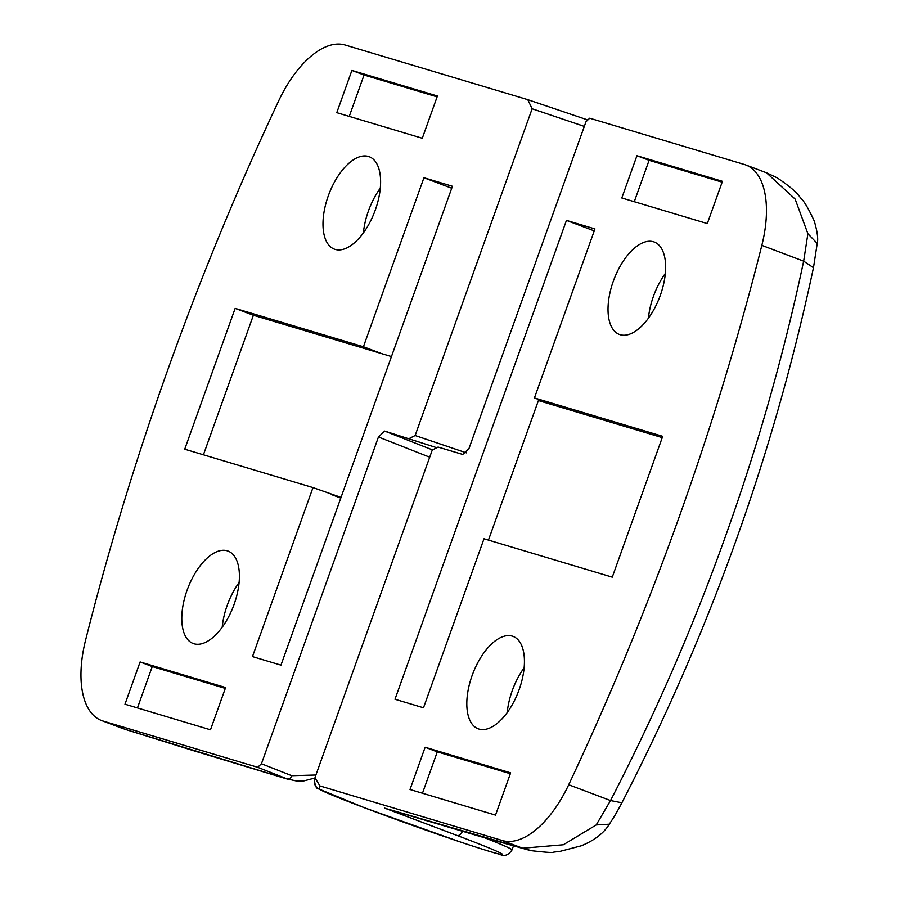 <?xml version="1.0" encoding="UTF-8"?>
<svg xmlns="http://www.w3.org/2000/svg" width="900" height="900" viewBox="0 0 900 900"><rect width="100%" height="100%" fill="white"/><g stroke="black" fill="none" stroke-linecap="round" stroke-linejoin="round"><path stroke-width="1.35" d="M375.311 209.97A49.387 24.503 -69.3 0 0 369.248 156.724A49.387 24.503 -69.3 0 0 328.275 195.885A49.387 24.503 -69.3 0 0 334.339 249.131A49.387 24.503 -69.3 0 0 375.311 209.97M380.295 188.156A49.387 24.503 -69.3 0 0 368.404 211.039A49.387 24.503 -69.3 0 0 363.409 232.852M422.291 138.263L437.411 96.008L351.9 70.414L336.78 112.669L422.291 138.263M124.976 704.205L210.487 729.799L225.607 687.544L140.108 661.95L124.976 704.205M312.986 487.586L252.472 656.606L280.969 665.134L452.43 186.266L423.934 177.739L363.42 346.748L235.148 308.363L184.725 449.201L312.986 487.586L341.021 497.407M187.076 590.254A49.387 24.503 -69.3 0 0 193.14 643.489A49.387 24.503 -69.3 0 0 234.112 604.327A49.387 24.503 -69.3 0 0 228.049 551.081A49.387 24.503 -69.3 0 0 187.076 590.254M435.105 447.176L384.66 431.077L432.349 449.843M409.354 438.457L415.136 435.521L532.136 108.765L527.783 99.664L345.139 45A89.797 44.55 110.7 0 0 278.719 100.766A1496.678 742.421 110.7 0 0 168.964 366.514A1496.678 742.421 110.7 0 0 85.579 640.159A89.797 44.55 -69.3 0 0 101.61 720.551A89.797 44.55 -69.3 0 0 103.084 721.046L257.704 767.317L261.439 763.762L378.439 437.006L384.66 431.077M239.096 582.514A49.387 24.503 -69.3 0 0 227.194 605.408A49.387 24.503 -69.3 0 0 222.21 627.21M103.084 721.046L125.032 729.315L281.126 777.116M314.955 778.005L303.424 781.031L297.124 781.155L287.19 778.928A4.489 3.217 -68.5 0 0 291.769 775.699L315.911 775.012M391.455 356.569L253.384 315.248L203.422 454.804M253.384 315.248L235.148 308.363M381.656 353.632L363.42 346.748M340.785 498.094L331.223 494.483M451.733 188.235L423.934 177.739M225.304 688.41L152.257 666.551L137.441 707.94M152.257 666.551L140.108 661.95M437.108 96.862L364.061 75.004L349.245 116.392M364.061 75.004L351.9 70.414M472.106 675.562A49.387 24.503 -69.3 0 0 478.17 728.798A49.387 24.503 -69.3 0 0 519.142 689.636A49.387 24.503 -69.3 0 0 513.079 636.39A49.387 24.503 -69.3 0 0 472.106 675.562M524.126 667.822A49.387 24.503 -69.3 0 0 512.224 690.716A49.387 24.503 -69.3 0 0 507.24 712.519M425.137 747.259L410.006 789.514L495.517 815.107L510.649 772.852L425.137 747.259L437.287 751.86L422.471 793.249M722.441 181.316L636.941 155.722L621.81 197.977L707.321 223.571L722.441 181.316M534.431 397.935L594.945 228.915L566.449 220.388L394.988 699.255L423.495 707.783L484.009 538.774L612.27 577.159L662.704 436.32L534.431 397.935L552.668 404.82L538.414 400.556L488.452 540.101M660.341 295.267A49.387 24.503 -69.3 0 0 654.278 242.032A49.387 24.503 -69.3 0 0 613.316 281.194A49.387 24.503 -69.3 0 0 619.369 334.44A49.387 24.503 -69.3 0 0 660.341 295.267M319.894 785.936L315 777.769L315.281 776.756L432.281 450L438.075 447.064L462.757 454.444L468.99 448.515L585.979 121.759L589.714 118.204L744.334 164.475A89.797 44.55 -69.3 0 1 745.808 164.97A89.797 44.55 -69.3 0 1 761.839 245.362A1496.678 742.421 110.7 0 1 678.454 519.007A1496.678 742.421 110.7 0 1 568.71 784.755A89.797 44.55 110.7 0 1 502.279 840.521L319.894 785.936L319.286 788.873A97.279 2.948 -160.3 0 0 364.556 807.795A97.279 2.948 -160.3 0 0 489.904 851.501A97.279 2.948 -160.3 0 0 457.2 835.515L384.457 808.043L393.165 810.765A59.873 51.953 -73.3 0 1 390.161 809.752L522.686 848.227L563.355 844.762L596.216 824.94L610.526 800.55C654.874 714.847 693.135 626.895 725.332 536.715C757.609 446.884 783.72 355.027 803.655 261.157L807.896 233.73L795.127 199.069L766.519 172.8L745.808 164.97M665.325 273.465A49.387 24.503 -69.3 0 0 653.434 296.348A49.387 24.503 -69.3 0 0 648.439 318.161M568.71 784.755L610.526 800.55L621.877 802.8C709.909 632.205 773.775 453.836 813.465 267.683L803.655 261.157L761.839 245.362M405.034 814.309A14.963 0.922 -86 0 0 405.011 814.421L390.161 809.752M531.72 850.759L522.686 848.227L502.279 840.521M807.896 233.73L817.222 243.428L813.476 267.683M527.591 849.769L531.506 850.714C546.683 852.446 554.119 852.919 553.815 852.109L559.8 851.434L581.344 845.786C594.529 840.33 603.855 833.13 609.322 824.197L596.216 824.94M662.231 437.614L552.668 404.82M543.105 401.209L542.869 401.884M594.248 230.895L566.449 220.388M722.137 182.171L649.091 160.312L636.941 155.722M649.091 160.312L634.275 201.701M510.334 773.719L437.287 751.86M287.19 778.928L257.704 767.317M415.136 435.521L466.425 452.858M584.314 126.405L532.136 108.765M191.666 750.026A59.873 50.344 107 0 0 194.333 750.938L125.1 729.337M528.019 99.754L587.048 119.722L527.783 99.664M429.705 457.189L378.439 437.006M261.439 763.762L291.769 775.699M319.286 788.873A7.481 7.481 -168.4 0 1 314.483 780.322C315.09 786.094 316.485 788.962 318.656 788.906L364.444 807.75L459.821 841.815C488.599 851.423 495.799 853.301 499.5 854.201C504.214 856.766 508.399 855.349 512.033 849.926A104.771 3.184 19.7 0 0 484.909 837.866M457.2 835.515A7.481 3.712 -69.3 0 0 462.51 831.319M527.974 849.881L480.015 836.438A59.873 53.415 -73.7 0 1 476.606 835.301M289.733 779.805L194.333 750.938M122.321 728.37L101.61 720.551M513.461 845.955L512.033 849.926M315 777.769L314.483 780.322M480.015 836.438L393.165 810.765M389.239 809.584L387.923 809.19M766.508 172.789L777.262 177.885C789.773 186.322 797.49 192.96 800.404 197.797C803.835 200.655 808.459 208.417 814.286 221.085C817.38 231.683 818.359 239.13 817.222 243.428M621.877 802.8C614.711 816.154 615.431 814.658 609.345 824.164"/></g></svg>
